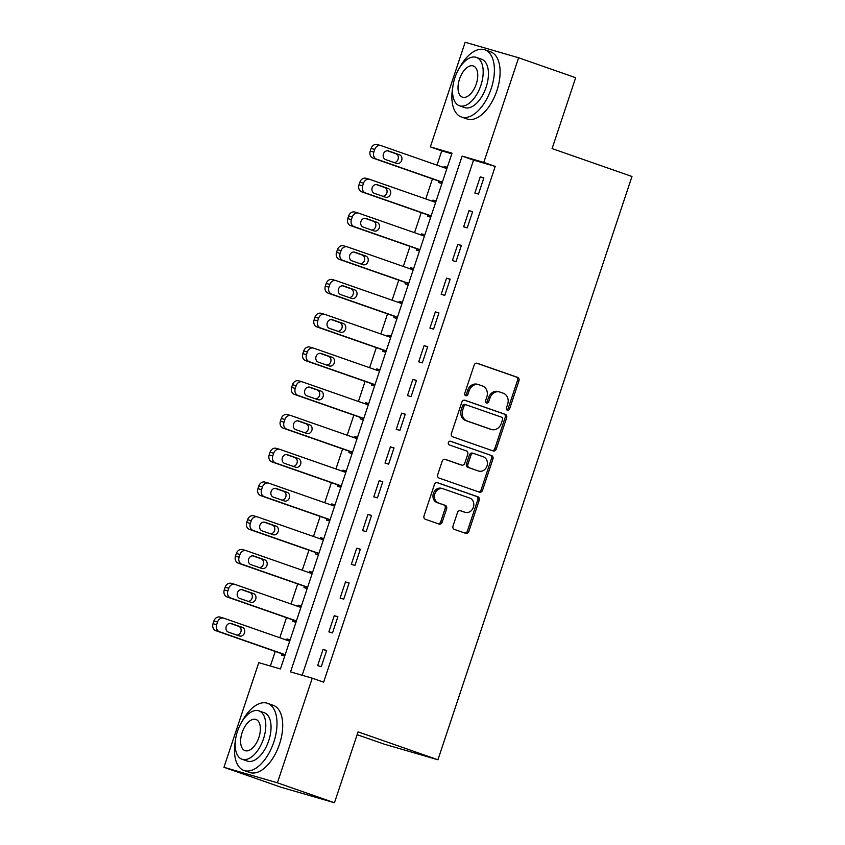 <?xml version="1.0" encoding="UTF-8"?>
<svg xmlns="http://www.w3.org/2000/svg" width="845" height="845" viewBox="0 0 845 845"><rect width="100%" height="100%" fill="white"/><g stroke="black" fill="none" stroke-linecap="round" stroke-linejoin="round"><path stroke-width="1.27" d="M507.401 410.279A1.954 1.658 106.2 0 0 509.588 408.969L518.957 380.81A2.799 2.377 106.2 0 0 517.594 377.377L477.267 363.287A2.799 2.377 106.2 0 0 474.14 365.156L464.771 393.316A1.954 1.658 106.2 0 0 467.908 394.414L469.123 390.77A8.946 7.594 106.2 0 1 478.788 384.686A8.946 7.594 106.2 0 1 479.115 384.792L482.474 385.964A8.946 7.594 106.2 0 1 486.826 396.949L485.611 400.593A1.954 1.658 106.2 0 0 488.748 401.692L489.963 398.048A8.946 7.594 106.2 0 1 499.627 391.964A8.946 7.594 106.2 0 1 499.955 392.069L503.314 393.242A8.946 7.594 106.2 0 1 507.655 404.227L506.451 407.871A1.954 1.658 106.2 0 0 507.401 410.279M506.81 409.888A1.954 1.658 106.2 0 0 508.141 408.547L517.51 380.387A2.799 2.377 106.2 0 0 516.147 376.954L476.707 363.181M465.13 395.333A1.954 1.658 106.2 0 0 466.472 393.992L467.676 390.348L469.123 390.77M485.97 402.611A1.954 1.658 106.2 0 0 487.301 401.269L488.516 397.625L489.963 398.048M453.026 525.981A2.799 2.377 106.2 0 0 454.388 529.414L465.701 533.364A2.799 2.377 106.2 0 0 468.827 531.494L479.231 500.219A2.799 2.377 106.2 0 0 477.869 496.786L437.541 482.696A2.799 2.377 106.2 0 0 434.425 484.565L424.021 515.841A2.799 2.377 106.2 0 0 425.373 519.274L439.041 524.048A2.799 2.377 106.2 0 0 442.167 522.178L446.614 508.796A2.799 2.377 106.2 0 0 445.262 505.363L438.481 502.997A7.478 6.348 106.2 0 1 434.795 493.976A7.478 6.348 106.2 0 1 442.928 488.727A7.478 6.348 106.2 0 1 443.202 488.811L469.746 498.085A7.478 6.348 106.2 0 1 473.432 507.116A7.478 6.348 106.2 0 1 465.299 512.355A7.478 6.348 106.2 0 1 465.035 512.271L460.609 510.729A2.799 2.377 106.2 0 0 457.483 512.588L453.026 525.981M518.608 57.766L575.667 77.698L552.091 148.583L631.976 176.489L437.942 759.771L358.058 731.865L334.472 802.75L277.413 782.819L223.967 767.302L258.771 662.66L280.445 668.955L452.012 153.177L430.348 146.893L465.151 42.25L518.608 57.766L483.794 162.409L462.13 156.114L290.553 671.891L312.228 678.176L277.413 782.819M312.228 678.176L323.635 682.168L495.212 166.402L483.794 162.409M493.121 450.934A2.799 2.377 106.2 0 0 496.247 449.065L506.651 417.789A2.799 2.377 106.2 0 0 505.289 414.356L464.961 400.266A2.799 2.377 106.2 0 0 461.845 402.135L451.441 433.411A2.799 2.377 106.2 0 0 452.793 436.844L493.121 450.934M492.941 459.004L482.537 490.28A2.799 2.377 106.2 0 1 479.411 492.149L439.083 478.059A2.799 2.377 106.2 0 1 437.731 474.626L442.178 461.243A2.799 2.377 106.2 0 1 445.304 459.374L461.655 465.088A2.799 2.377 106.2 0 0 464.782 463.218L467.739 454.335A2.799 2.377 106.2 0 0 466.377 450.903L449.35 444.956A1.954 1.658 106.2 0 1 450.586 441.248L491.579 455.571A2.799 2.377 106.2 0 1 492.941 459.004L491.494 458.582L481.09 489.857L482.537 490.28M495.212 166.402L473.538 160.106L302.172 675.261M480.245 176.858L474.858 193.061L478.471 194.107L483.858 177.904L480.245 176.858L483.794 178.094M469.017 210.616L463.63 226.809L467.232 227.865L472.63 211.662L469.017 210.616L472.566 211.852M457.789 244.363L452.392 260.566L456.004 261.612L461.402 245.42L457.789 244.363L461.338 245.61M446.561 278.121L441.164 294.324L444.776 295.37L450.174 279.167L446.561 278.121L450.11 279.357M435.333 311.879L429.936 328.082L433.548 329.127L438.946 312.925L435.333 311.879L438.882 313.115M424.105 345.626L418.708 361.829L422.32 362.885L427.707 346.682L424.105 345.626L427.644 346.872M412.867 379.384L407.48 395.587L411.092 396.632L416.479 380.43L412.867 379.384L416.416 380.62M401.639 413.142L396.252 429.344L399.865 430.39L405.251 414.187L401.639 413.142L405.188 414.377M390.411 446.889L385.024 463.092L388.637 464.148L394.024 447.945L390.411 446.889L393.96 448.135M379.183 480.647L373.796 496.849L377.409 497.895L382.796 481.692L379.183 480.647L382.732 481.882M367.955 514.404L362.568 530.607L366.181 531.653L371.568 515.45L367.955 514.404L371.504 515.64M356.727 548.162L351.34 564.354L354.953 565.411L360.34 549.208L356.727 548.162L360.276 549.398M345.499 581.909L340.112 598.112L343.725 599.158L349.112 582.955L345.499 581.909L349.048 583.156M334.271 615.667L328.885 631.87L332.497 632.916L337.884 616.713L334.271 615.667L337.82 616.903M323.043 649.425L317.657 665.628L321.269 666.673L326.656 650.47L323.043 649.425L326.592 650.661M451.811 153.79L441.755 150.875L437.002 165.176M432.45 178.865L425.774 198.934M421.222 212.623L414.546 232.681M409.994 246.381L403.318 266.439M398.755 280.128L392.091 300.197M387.528 313.886L380.863 333.944M376.3 347.644L369.624 367.702M365.072 381.391L358.396 401.459M353.844 415.149L347.168 435.207M342.616 448.906L335.94 468.964M331.388 482.653L324.712 502.722M320.16 516.411L313.484 536.469M308.932 550.169L302.257 570.227M297.704 583.927L291.029 603.985M286.476 617.674L279.801 637.743M275.248 651.432L270.389 666.029M447.322 167.299L444.132 166.37L443.741 167.532M439.189 181.221L438.735 182.573L441.924 183.502M436.094 201.047L432.904 200.128L432.513 201.279M427.961 214.979L427.507 216.331L430.696 217.249M424.866 234.804L421.676 233.875L421.285 235.037M416.733 248.726L416.279 250.078L419.469 251.007M413.638 268.562L410.438 267.633L410.057 268.794M405.505 282.483L405.051 283.836L408.241 284.765M402.4 302.309L399.21 301.39L398.829 302.552M394.277 316.241L393.823 317.593L397.013 318.512M391.172 336.067L387.982 335.138L387.601 336.299M383.049 349.999L382.595 351.34L385.785 352.27M379.944 369.825L376.754 368.895L376.374 370.057M371.811 383.746L371.367 385.098L374.557 386.028M368.716 403.583L365.526 402.653L365.146 403.815M360.583 417.504L360.139 418.856L363.329 419.785M357.488 437.33L354.298 436.411L353.918 437.562M349.355 451.262L348.911 452.603L352.101 453.533M346.26 471.087L343.07 470.158L342.69 471.32M338.127 485.009L337.683 486.361L340.873 487.29M335.032 504.845L331.842 503.916L331.451 505.078M326.899 518.767L326.455 520.119L329.645 521.048M323.804 538.592L320.614 537.673L320.223 538.825M315.671 552.524L315.227 553.876L318.417 554.795M312.576 572.35L309.386 571.421L308.995 572.583M304.443 586.272L303.999 587.624L307.189 588.553M301.348 606.108L298.158 605.178L297.767 606.34M293.215 620.029L292.771 621.381L295.961 622.311M290.12 639.855L286.93 638.936L286.539 640.098M281.987 653.787L281.533 655.139L284.733 656.058M357.118 734.685L384.496 744.244L437.942 759.771M334.472 802.75L281.026 787.234L223.967 767.302M441.755 150.875L430.348 146.893M473.538 160.106L462.13 156.114M444.132 166.37L447.258 167.468M432.904 200.128L436.031 201.216M421.676 233.875L424.803 234.973M410.438 267.633L413.575 268.731M399.21 301.39L402.347 302.478M387.982 335.138L391.119 336.236M376.754 368.895L379.891 369.994M365.526 402.653L368.663 403.752M354.298 436.411L357.435 437.499M343.07 470.158L346.207 471.256M331.842 503.916L334.979 505.014M320.614 537.673L323.751 538.761M309.386 571.421L312.523 572.519M298.158 605.178L301.295 606.277M286.93 638.936L290.067 640.024M498.508 391.647A8.946 7.594 106.2 0 0 498.18 391.552A8.946 7.594 106.2 0 0 488.516 397.625M477.668 384.369A8.946 7.594 106.2 0 0 477.34 384.264A8.946 7.594 106.2 0 0 467.676 390.348M492.244 450.617A2.799 2.377 106.2 0 0 494.8 448.642L505.204 417.367A2.799 2.377 106.2 0 0 503.852 413.934L464.412 400.16M502.543 419.606A1.954 1.658 106.2 0 0 501.592 417.198L466.197 404.839A1.954 1.658 106.2 0 0 464.011 406.149L462.733 409.983A8.946 7.594 106.2 0 0 467.084 420.979L491.272 429.429A8.946 7.594 106.2 0 0 491.6 429.535A8.946 7.594 106.2 0 0 501.265 423.451L502.543 419.606M466.049 404.797L464.75 404.417A1.954 1.658 106.2 0 0 462.564 405.727L464.011 406.149M490.491 429.197A8.946 7.594 106.2 0 1 490.163 429.112A8.946 7.594 106.2 0 1 489.836 429.007L465.637 420.556A8.946 7.594 106.2 0 1 461.286 409.571L462.564 405.727M478.523 491.832A2.799 2.377 106.2 0 0 481.09 489.857M444.745 459.268L460.219 464.665A2.799 2.377 106.2 0 0 460.419 464.729M450.11 441.164L491.579 455.571M478.629 471.014A7.478 6.348 106.2 0 0 478.904 471.098A7.478 6.348 106.2 0 0 487.037 465.859A7.478 6.348 106.2 0 0 483.351 456.828L473.992 453.564A2.799 2.377 106.2 0 0 470.866 455.434L467.919 464.317A2.799 2.377 106.2 0 0 469.271 467.75L477.182 470.591A7.478 6.348 106.2 0 0 477.457 470.686A7.478 6.348 106.2 0 0 477.742 470.76M473.781 453.501L472.545 453.142A2.799 2.377 106.2 0 0 469.429 455.011L470.866 455.434M477.182 470.591L467.834 467.327A2.799 2.377 106.2 0 1 466.472 463.894L469.429 455.011M491.494 458.582A2.799 2.377 106.2 0 0 490.142 455.149M464.137 512.007A7.478 6.348 106.2 0 1 463.863 511.933A7.478 6.348 106.2 0 1 463.588 511.848L460.05 510.612M441.755 488.399A7.478 6.348 106.2 0 0 441.481 488.304A7.478 6.348 106.2 0 0 433.348 493.554A7.478 6.348 106.2 0 0 437.034 502.574L438.481 502.997M438.154 523.742A2.799 2.377 106.2 0 0 440.72 521.766L445.178 508.373A2.799 2.377 106.2 0 0 443.815 504.94L437.034 502.574M464.813 533.058A2.799 2.377 106.2 0 0 467.38 531.072L477.784 499.796A2.799 2.377 106.2 0 0 476.422 496.364L436.981 482.59M442.389 182.129L376.606 159.145A5.693 4.838 106.2 0 1 373.839 152.153L374.736 149.459A5.693 4.838 106.2 0 1 380.894 145.583A5.693 4.838 106.2 0 1 381.095 145.646L446.878 168.62M442.326 182.319L372.994 158.1A5.693 4.838 -73.8 0 1 370.226 151.107L371.124 148.403A5.693 4.838 -73.8 0 1 377.282 144.537A5.693 4.838 -73.8 0 1 377.483 144.601M394.119 162.557A4.552 3.866 106.2 0 0 398.238 158.67A4.552 3.866 106.2 0 0 395.851 153.727L387.369 150.769M385.637 159.589L396.59 163.412A4.552 3.866 106.2 0 0 396.759 163.465A4.552 3.866 106.2 0 0 401.713 160.275A4.552 3.866 106.2 0 0 399.463 154.772L388.51 150.949A4.552 3.866 106.2 0 0 388.341 150.896A4.552 3.866 106.2 0 0 383.387 154.096A4.552 3.866 106.2 0 0 385.637 159.589M431.161 215.876L365.378 192.903A5.693 4.838 106.2 0 1 362.611 185.911L363.508 183.207A5.693 4.838 106.2 0 1 369.666 179.341A5.693 4.838 106.2 0 1 369.867 179.404L435.65 202.377M431.098 216.066L361.766 191.857A5.693 4.838 -73.8 0 1 358.998 184.865L359.896 182.161A5.693 4.838 -73.8 0 1 366.054 178.284A5.693 4.838 -73.8 0 1 366.255 178.358M382.88 196.304A4.552 3.866 106.2 0 0 387.01 192.417A4.552 3.866 106.2 0 0 384.623 187.484L376.141 184.516M374.409 193.347L385.362 197.17A4.552 3.866 106.2 0 0 385.531 197.223A4.552 3.866 106.2 0 0 390.485 194.033A4.552 3.866 106.2 0 0 388.235 188.53L377.282 184.706A4.552 3.866 106.2 0 0 377.113 184.654A4.552 3.866 106.2 0 0 372.159 187.843A4.552 3.866 106.2 0 0 374.409 193.347M419.933 249.634L354.15 226.661A5.693 4.838 106.2 0 1 351.383 219.668L352.28 216.964A5.693 4.838 106.2 0 1 358.428 213.088A5.693 4.838 106.2 0 1 358.639 213.162L424.422 236.135M419.87 249.824L350.538 225.615A5.693 4.838 -73.8 0 1 347.77 218.612L348.668 215.919A5.693 4.838 -73.8 0 1 354.826 212.042A5.693 4.838 -73.8 0 1 355.027 212.106M371.652 230.062A4.552 3.866 106.2 0 0 375.782 226.175A4.552 3.866 106.2 0 0 373.395 221.232L364.913 218.274M363.17 227.094L374.134 230.928A4.552 3.866 106.2 0 0 374.303 230.981A4.552 3.866 106.2 0 0 379.257 227.78A4.552 3.866 106.2 0 0 377.007 222.288L366.054 218.454A4.552 3.866 106.2 0 0 365.885 218.401A4.552 3.866 106.2 0 0 360.931 221.601A4.552 3.866 106.2 0 0 363.17 227.094M408.705 283.392L342.922 260.418A5.693 4.838 106.2 0 1 340.155 253.415L341.053 250.722A5.693 4.838 106.2 0 1 347.2 246.846A5.693 4.838 106.2 0 1 347.411 246.909L413.194 269.893M408.631 283.582L339.31 259.362A5.693 4.838 -73.8 0 1 336.542 252.37L337.44 249.666A5.693 4.838 -73.8 0 1 343.588 245.8A5.693 4.838 -73.8 0 1 343.799 245.863M360.424 263.82A4.552 3.866 106.2 0 0 364.554 259.933A4.552 3.866 106.2 0 0 362.167 254.989L353.685 252.032M351.942 260.851L362.906 264.675A4.552 3.866 106.2 0 0 363.065 264.738A4.552 3.866 106.2 0 0 368.019 261.538A4.552 3.866 106.2 0 0 365.779 256.035L354.826 252.211A4.552 3.866 106.2 0 0 354.657 252.159A4.552 3.866 106.2 0 0 349.703 255.359A4.552 3.866 106.2 0 0 351.942 260.851M397.467 317.139L331.694 294.166A5.693 4.838 106.2 0 1 328.927 287.173L329.825 284.469A5.693 4.838 106.2 0 1 335.972 280.603A5.693 4.838 106.2 0 1 336.183 280.667L401.966 303.64M397.403 317.34L328.082 293.12A5.693 4.838 -73.8 0 1 325.314 286.128L326.212 283.424A5.693 4.838 -73.8 0 1 332.36 279.547A5.693 4.838 -73.8 0 1 332.571 279.621M349.196 297.567A4.552 3.866 106.2 0 0 353.326 293.69A4.552 3.866 106.2 0 0 350.939 288.747L342.457 285.779M340.715 294.609L351.678 298.433A4.552 3.866 106.2 0 0 351.837 298.486A4.552 3.866 106.2 0 0 356.791 295.296A4.552 3.866 106.2 0 0 354.551 289.793L343.588 285.969A4.552 3.866 106.2 0 0 343.429 285.916A4.552 3.866 106.2 0 0 338.475 289.106A4.552 3.866 106.2 0 0 340.715 294.609M452.857 86.686A35.585 18.78 -70.7 0 0 461.391 116.99A35.585 18.78 -70.7 0 0 491.188 88.64A35.585 18.78 -70.7 0 0 484.861 49.802A35.585 18.78 -70.7 0 0 459.31 68.202M461.391 116.99L467.105 118.987A35.585 18.78 -70.7 0 0 496.892 90.637A35.585 18.78 -70.7 0 0 490.565 51.798L484.861 49.802M476.326 57.375L481.576 59.213A25.625 13.52 109.3 0 1 486.128 87.172A25.625 13.52 109.3 0 1 464.687 107.59L459.437 105.752A25.625 13.52 -70.7 0 0 480.879 85.345A25.625 13.52 -70.7 0 0 476.326 57.375A25.625 13.52 -70.7 0 0 454.874 77.793A25.625 13.52 -70.7 0 0 459.437 105.752M459.5 79.134A16.509 8.714 -70.7 0 0 462.437 97.154A16.509 8.714 -70.7 0 0 476.263 83.993A16.509 8.714 -70.7 0 0 473.327 65.973A16.509 8.714 -70.7 0 0 459.5 79.134M235.47 740.167A35.585 18.78 -70.7 0 0 244.004 770.482A35.585 18.78 -70.7 0 0 273.801 742.132A35.585 18.78 -70.7 0 0 267.474 703.293A35.585 18.78 -70.7 0 0 241.923 721.693M244.004 770.482L249.719 772.478A35.585 18.78 -70.7 0 0 279.505 744.128A35.585 18.78 -70.7 0 0 273.188 705.29L267.474 703.293M258.94 710.867L264.189 712.705A25.625 13.52 109.3 0 1 268.742 740.664A25.625 13.52 109.3 0 1 247.3 761.07L242.05 759.243A25.625 13.52 -70.7 0 0 263.492 738.826A25.625 13.52 -70.7 0 0 258.94 710.867A25.625 13.52 -70.7 0 0 237.487 731.274A25.625 13.52 -70.7 0 0 242.05 759.243M242.114 732.615A16.509 8.714 -70.7 0 0 245.05 750.645A16.509 8.714 -70.7 0 0 258.876 737.484A16.509 8.714 -70.7 0 0 255.94 719.465A16.509 8.714 -70.7 0 0 242.114 732.615M386.239 350.897L320.466 327.923A5.693 4.838 106.2 0 1 317.699 320.931L318.597 318.227A5.693 4.838 106.2 0 1 324.744 314.351A5.693 4.838 106.2 0 1 324.955 314.424L390.739 337.398M386.176 351.087L316.854 326.878A5.693 4.838 -73.8 0 1 314.087 319.875L314.984 317.181A5.693 4.838 -73.8 0 1 321.132 313.305A5.693 4.838 -73.8 0 1 321.343 313.368M337.968 331.325A4.552 3.866 106.2 0 0 342.098 327.438A4.552 3.866 106.2 0 0 339.711 322.505L331.229 319.537M329.487 328.367L340.45 332.191A4.552 3.866 106.2 0 0 340.609 332.243A4.552 3.866 106.2 0 0 345.563 329.043A4.552 3.866 106.2 0 0 343.323 323.55L332.36 319.716A4.552 3.866 106.2 0 0 332.201 319.663A4.552 3.866 106.2 0 0 327.247 322.864A4.552 3.866 106.2 0 0 329.487 328.367M375.011 384.655L309.238 361.681A5.693 4.838 106.2 0 1 306.471 354.678L307.369 351.985A5.693 4.838 106.2 0 1 313.516 348.108A5.693 4.838 106.2 0 1 313.727 348.172L379.511 371.156M374.948 384.845L305.626 360.625A5.693 4.838 -73.8 0 1 302.859 353.632L303.756 350.928A5.693 4.838 -73.8 0 1 309.904 347.063A5.693 4.838 -73.8 0 1 310.115 347.126M326.74 365.082A4.552 3.866 106.2 0 0 330.87 361.195A4.552 3.866 106.2 0 0 328.483 356.252L320.001 353.294M318.259 362.114L329.212 365.948A4.552 3.866 106.2 0 0 329.381 366.001A4.552 3.866 106.2 0 0 334.335 362.801A4.552 3.866 106.2 0 0 332.096 357.298L321.132 353.474A4.552 3.866 106.2 0 0 320.973 353.421A4.552 3.866 106.2 0 0 316.019 356.622A4.552 3.866 106.2 0 0 318.259 362.114M363.783 418.412L298.01 395.428A5.693 4.838 106.2 0 1 295.243 388.436L296.141 385.732A5.693 4.838 106.2 0 1 302.288 381.866A5.693 4.838 106.2 0 1 302.499 381.929L368.272 404.903M363.72 418.602L294.398 394.383A5.693 4.838 -73.8 0 1 291.631 387.39L292.528 384.686A5.693 4.838 -73.8 0 1 298.676 380.81A5.693 4.838 -73.8 0 1 298.887 380.884M315.512 398.829A4.552 3.866 106.2 0 0 319.642 394.953A4.552 3.866 106.2 0 0 317.255 390.01L308.774 387.042M307.031 395.872L317.984 399.696A4.552 3.866 106.2 0 0 318.153 399.748A4.552 3.866 106.2 0 0 323.107 396.558A4.552 3.866 106.2 0 0 320.868 391.055L309.904 387.232A4.552 3.866 106.2 0 0 309.735 387.179A4.552 3.866 106.2 0 0 304.781 390.369A4.552 3.866 106.2 0 0 307.031 395.872M352.555 452.159L286.782 429.186A5.693 4.838 106.2 0 1 284.015 422.194L284.913 419.49A5.693 4.838 106.2 0 1 291.06 415.613A5.693 4.838 106.2 0 1 291.271 415.687L357.044 438.661M352.492 452.35L283.17 428.14A5.693 4.838 -73.8 0 1 280.403 421.137L281.3 418.444A5.693 4.838 -73.8 0 1 287.448 414.568A5.693 4.838 -73.8 0 1 287.659 414.631M304.284 432.587A4.552 3.866 106.2 0 0 308.414 428.7A4.552 3.866 106.2 0 0 306.027 423.767L297.546 420.799M295.803 429.63L306.756 433.453A4.552 3.866 106.2 0 0 306.925 433.506A4.552 3.866 106.2 0 0 311.879 430.306A4.552 3.866 106.2 0 0 309.629 424.813L298.676 420.99A4.552 3.866 106.2 0 0 298.507 420.937A4.552 3.866 106.2 0 0 293.553 424.127A4.552 3.866 106.2 0 0 295.803 429.63M341.327 485.917L275.554 462.944A5.693 4.838 106.2 0 1 272.777 455.941L273.674 453.247A5.693 4.838 106.2 0 1 279.832 449.371A5.693 4.838 106.2 0 1 280.044 449.434L345.816 472.418M341.264 486.107L271.942 461.888A5.693 4.838 -73.8 0 1 269.175 454.895L270.073 452.202A5.693 4.838 -73.8 0 1 276.22 448.325A5.693 4.838 -73.8 0 1 276.431 448.389M293.057 466.345A4.552 3.866 106.2 0 0 297.186 462.458A4.552 3.866 106.2 0 0 294.789 457.515L286.318 454.557M284.575 463.377L295.528 467.211A4.552 3.866 106.2 0 0 295.697 467.264A4.552 3.866 106.2 0 0 300.651 464.063A4.552 3.866 106.2 0 0 298.401 458.571L287.448 454.737A4.552 3.866 106.2 0 0 287.279 454.684A4.552 3.866 106.2 0 0 282.325 457.884A4.552 3.866 106.2 0 0 284.575 463.377M330.099 519.675L264.316 496.691A5.693 4.838 106.2 0 1 261.549 489.699L262.446 487.005A5.693 4.838 106.2 0 1 268.604 483.129A5.693 4.838 106.2 0 1 268.816 483.192L334.588 506.166M330.036 519.865L260.714 495.645A5.693 4.838 -73.8 0 1 257.936 488.653L258.845 485.949A5.693 4.838 -73.8 0 1 264.992 482.083A5.693 4.838 -73.8 0 1 265.203 482.146M281.829 500.103A4.552 3.866 106.2 0 0 285.948 496.216A4.552 3.866 106.2 0 0 283.561 491.272L275.09 488.315M273.347 497.135L284.3 500.958A4.552 3.866 106.2 0 0 284.469 501.011A4.552 3.866 106.2 0 0 289.423 497.821A4.552 3.866 106.2 0 0 287.173 492.318L276.22 488.494A4.552 3.866 106.2 0 0 276.051 488.442A4.552 3.866 106.2 0 0 271.097 491.642A4.552 3.866 106.2 0 0 273.347 497.135M318.871 553.422L253.088 530.449A5.693 4.838 106.2 0 1 250.321 523.456L251.218 520.752A5.693 4.838 106.2 0 1 257.376 516.886A5.693 4.838 106.2 0 1 257.588 516.95L323.36 539.923M318.808 553.612L249.476 529.403A5.693 4.838 -73.8 0 1 246.708 522.411L247.606 519.707A5.693 4.838 -73.8 0 1 253.764 515.83A5.693 4.838 -73.8 0 1 253.975 515.904M270.601 533.85A4.552 3.866 106.2 0 0 274.72 529.963A4.552 3.866 106.2 0 0 272.333 525.03L263.851 522.062M262.119 530.892L273.072 534.716A4.552 3.866 106.2 0 0 273.241 534.769A4.552 3.866 106.2 0 0 278.195 531.568A4.552 3.866 106.2 0 0 275.945 526.076L264.992 522.252A4.552 3.866 106.2 0 0 264.823 522.199A4.552 3.866 106.2 0 0 259.869 525.389A4.552 3.866 106.2 0 0 262.119 530.892M307.643 587.18L241.86 564.206A5.693 4.838 106.2 0 1 239.093 557.214L239.991 554.51A5.693 4.838 106.2 0 1 246.148 550.634A5.693 4.838 106.2 0 1 246.36 550.708L312.132 573.681M307.58 587.37L238.248 563.161A5.693 4.838 -73.8 0 1 235.48 556.158L236.378 553.464A5.693 4.838 -73.8 0 1 242.536 549.588A5.693 4.838 -73.8 0 1 242.747 549.651M259.373 567.608A4.552 3.866 106.2 0 0 263.492 563.721A4.552 3.866 106.2 0 0 261.105 558.777L252.623 555.82M250.891 564.64L261.844 568.474A4.552 3.866 106.2 0 0 262.013 568.527A4.552 3.866 106.2 0 0 266.967 565.326A4.552 3.866 106.2 0 0 264.717 559.834L253.764 555.999A4.552 3.866 106.2 0 0 253.595 555.947A4.552 3.866 106.2 0 0 248.641 559.147A4.552 3.866 106.2 0 0 250.891 564.64M296.415 620.938L230.632 597.964A5.693 4.838 106.2 0 1 227.865 590.961L228.763 588.268A5.693 4.838 106.2 0 1 234.921 584.391A5.693 4.838 106.2 0 1 235.121 584.455L300.904 607.428M296.352 621.128L227.02 596.908A5.693 4.838 -73.8 0 1 224.252 589.916L225.15 587.212A5.693 4.838 -73.8 0 1 231.308 583.346A5.693 4.838 -73.8 0 1 231.519 583.409M248.145 601.365A4.552 3.866 106.2 0 0 252.264 597.478A4.552 3.866 106.2 0 0 249.877 592.535L241.395 589.578M239.663 598.397L250.616 602.221A4.552 3.866 106.2 0 0 250.785 602.284A4.552 3.866 106.2 0 0 255.739 599.084A4.552 3.866 106.2 0 0 253.489 593.581L242.536 589.757A4.552 3.866 106.2 0 0 242.367 589.704A4.552 3.866 106.2 0 0 237.413 592.905A4.552 3.866 106.2 0 0 239.663 598.397M285.188 654.685L219.404 631.711A5.693 4.838 106.2 0 1 216.637 624.719L217.535 622.015A5.693 4.838 106.2 0 1 223.693 618.149A5.693 4.838 106.2 0 1 223.893 618.213L289.677 641.186M285.124 654.886L215.792 630.666A5.693 4.838 -73.8 0 1 213.024 623.673L213.922 620.969A5.693 4.838 -73.8 0 1 220.08 617.093A5.693 4.838 -73.8 0 1 220.291 617.167M236.917 635.113A4.552 3.866 106.2 0 0 241.036 631.226A4.552 3.866 106.2 0 0 238.649 626.293L230.167 623.325M228.435 632.155L239.388 635.979A4.552 3.866 106.2 0 0 239.558 636.031A4.552 3.866 106.2 0 0 244.511 632.842A4.552 3.866 106.2 0 0 242.261 627.339L231.308 623.515A4.552 3.866 106.2 0 0 231.139 623.462A4.552 3.866 106.2 0 0 226.185 626.652A4.552 3.866 106.2 0 0 228.435 632.155M508.141 408.547L509.588 408.969M466.472 393.992L467.908 394.414M487.301 401.269L488.748 401.692M516.147 376.954L517.594 377.377M517.51 380.387L518.957 380.81M503.852 413.934L505.289 414.356M505.204 417.367L506.651 417.789M494.8 448.642L496.247 449.065M461.286 409.571L462.733 409.983M465.637 420.556L467.084 420.979M489.836 429.007L491.272 429.429M460.219 464.665L461.655 465.088M466.472 463.894L467.919 464.317M467.834 467.327L469.271 467.75M463.588 511.848L465.035 512.271M443.815 504.94L445.262 505.363M445.178 508.373L446.614 508.796M440.72 521.766L442.167 522.178M476.422 496.364L477.869 496.786M477.784 499.796L479.231 500.219M467.38 531.072L468.827 531.494M376.606 159.145L372.994 158.1M374.736 149.459L371.124 148.403M373.839 152.153L370.226 151.107M395.851 153.727L399.463 154.772M365.378 192.903L361.766 191.857M363.508 183.207L359.896 182.161M362.611 185.911L358.998 184.865M384.623 187.484L388.235 188.53M354.15 226.661L350.538 225.615M352.28 216.964L348.668 215.919M351.383 219.668L347.77 218.612M373.395 221.232L377.007 222.288M342.922 260.418L339.31 259.362M341.053 250.722L337.44 249.666M340.155 253.415L336.542 252.37M362.167 254.989L365.779 256.035M331.694 294.166L328.082 293.12M329.825 284.469L326.212 283.424M328.927 287.173L325.314 286.128M350.939 288.747L354.551 289.793M320.466 327.923L316.854 326.878M318.597 318.227L314.984 317.181M317.699 320.931L314.087 319.875M339.711 322.505L343.323 323.55M309.238 361.681L305.626 360.625M307.369 351.985L303.756 350.928M306.471 354.678L302.859 353.632M328.483 356.252L332.096 357.298M298.01 395.428L294.398 394.383M296.141 385.732L292.528 384.686M295.243 388.436L291.631 387.39M317.255 390.01L320.868 391.055M286.782 429.186L283.17 428.14M284.913 419.49L281.3 418.444M284.015 422.194L280.403 421.137M306.027 423.767L309.629 424.813M275.554 462.944L271.942 461.888M273.674 453.247L270.073 452.202M272.777 455.941L269.175 454.895M294.789 457.515L298.401 458.571M264.316 496.691L260.714 495.645M262.446 487.005L258.845 485.949M261.549 489.699L257.936 488.653M283.561 491.272L287.173 492.318M253.088 530.449L249.476 529.403M251.218 520.752L247.606 519.707M250.321 523.456L246.708 522.411M272.333 525.03L275.945 526.076M241.86 564.206L238.248 563.161M239.991 554.51L236.378 553.464M239.093 557.214L235.48 556.158M261.105 558.777L264.717 559.834M230.632 597.964L227.02 596.908M228.763 588.268L225.15 587.212M227.865 590.961L224.252 589.916M249.877 592.535L253.489 593.581M219.404 631.711L215.792 630.666M217.535 622.015L213.922 620.969M216.637 624.719L213.024 623.673M238.649 626.293L242.261 627.339M498.18 391.552L499.627 391.964M477.34 384.264L478.788 384.686M464.676 404.396L466.123 404.818M490.163 429.112L491.6 429.535M460.314 464.697L461.761 465.12M477.457 470.686L478.904 471.098M472.45 453.11L473.887 453.533M463.863 511.933L465.299 512.355M441.481 488.304L442.928 488.727M380.894 145.583L377.282 144.537M369.666 179.341L366.054 178.284M358.428 213.088L354.826 212.042M347.2 246.846L343.588 245.8M335.972 280.603L332.36 279.547M324.744 314.351L321.132 313.305M313.516 348.108L309.904 347.063M302.288 381.866L298.676 380.81M291.06 415.613L287.448 414.568M279.832 449.371L276.22 448.325M268.604 483.129L264.992 482.083M257.376 516.886L253.764 515.83M246.148 550.634L242.536 549.588M234.921 584.391L231.308 583.346M223.693 618.149L220.08 617.093"/></g></svg>

